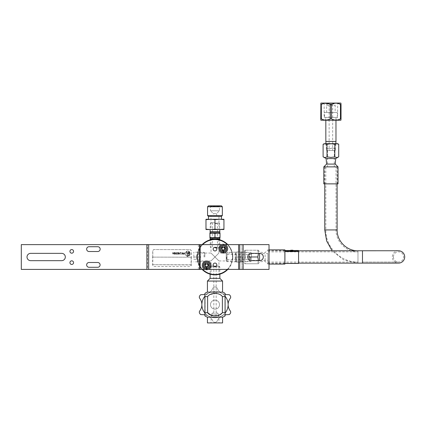 <?xml version="1.0" encoding="UTF-8"?>
<svg xmlns="http://www.w3.org/2000/svg" width="426" height="426" viewBox="0 0 426 426"><rect width="100%" height="100%" fill="white"/><g stroke="black" fill="none" stroke-linecap="round" stroke-linejoin="round"><path stroke-width="0.32" stroke-dasharray="2.13 1.6" d="M61.658 260.664A3.658 3.658 0 0 0 65.316 257.011A3.658 3.658 0 0 0 61.658 253.353L30.667 253.353A3.658 3.658 0 0 0 27.014 257.011A3.658 3.658 0 0 0 30.667 260.664L61.658 260.664M147.497 269.397L21.3 269.397L21.3 244.62L147.497 244.62L147.497 269.397L269.024 269.397L269.024 244.62L147.497 244.62M97.762 251.521A2.396 2.396 0 0 0 100.158 249.125A2.396 2.396 0 0 0 97.762 246.729L89.045 246.729A2.396 2.396 0 0 0 86.648 249.125A2.396 2.396 0 0 0 89.045 251.521L97.762 251.521M97.692 267.288L89.045 267.288A2.396 2.396 0 0 1 86.648 264.892A2.396 2.396 0 0 1 89.045 262.496L97.692 262.496A2.396 2.396 0 0 1 100.089 264.892A2.396 2.396 0 0 1 97.692 267.288M71.744 260.829A1.81 1.81 0 0 0 69.933 262.64A1.81 1.81 0 0 0 71.744 264.45A1.81 1.81 0 0 0 73.554 262.64A1.81 1.81 0 0 0 71.744 260.829M71.744 249.567A1.81 1.81 0 0 0 69.933 251.377A1.81 1.81 0 0 0 71.744 253.188A1.81 1.81 0 0 0 73.554 251.377A1.81 1.81 0 0 0 71.744 249.567M208.357 269.397L204.917 269.397M225.04 244.62L221.6 244.62M206.637 262.964A2.396 2.396 0 0 1 209.033 265.361A2.396 2.396 0 0 1 206.637 267.757A2.396 2.396 0 0 1 204.24 265.361A2.396 2.396 0 0 1 206.637 262.964A2.396 2.396 0 0 0 204.24 265.361A2.396 2.396 0 0 0 206.637 267.757A2.396 2.396 0 0 0 209.033 265.361A2.396 2.396 0 0 0 206.637 262.964M223.32 246.26A2.396 2.396 0 0 1 225.716 248.656A2.396 2.396 0 0 1 223.32 251.052A2.396 2.396 0 0 1 220.924 248.656A2.396 2.396 0 0 1 223.32 246.26A2.396 2.396 0 0 0 220.924 248.656A2.396 2.396 0 0 0 223.32 251.052A2.396 2.396 0 0 0 225.716 248.656A2.396 2.396 0 0 0 223.32 246.26M214.976 247.298A1.826 1.826 0 0 0 213.149 249.125A1.826 1.826 0 0 0 214.976 250.957A1.826 1.826 0 0 0 216.807 249.125A1.826 1.826 0 0 0 214.976 247.298M214.976 263.06A1.826 1.826 0 0 0 213.149 264.892A1.826 1.826 0 0 0 214.976 266.719A1.826 1.826 0 0 0 216.807 264.892A1.826 1.826 0 0 0 214.976 263.06M242 244.62L242 269.397L242 244.62M259.658 260.664A3.658 3.658 0 0 0 263.316 257.011A3.658 3.658 0 0 0 259.658 253.353L251.372 253.353A3.658 3.658 0 0 0 247.714 257.011A3.658 3.658 0 0 0 251.372 260.664L259.658 260.664M227.308 269.397A17.477 17.477 0 0 0 232.452 257A17.477 17.477 0 0 1 214.986 274.482A17.477 17.477 0 0 1 197.499 257.016A17.477 17.477 0 0 1 214.97 239.534A17.477 17.477 0 0 1 232.452 257A17.477 17.477 0 0 0 227.308 244.62M227.809 269.397A17.839 17.839 0 0 0 232.814 257L232.372 260.946L232.814 257L232.367 253.055L232.814 257A17.839 17.839 0 0 1 214.986 274.845A17.839 17.839 0 0 1 197.142 257.016A17.839 17.839 0 0 1 214.97 239.172A17.839 17.839 0 0 1 232.814 257A17.839 17.839 0 0 0 227.809 244.62M202.142 244.62A17.839 17.839 0 0 0 197.142 257.016L197.579 253.071L197.142 257.016L197.584 260.962L197.142 257.016A17.839 17.839 0 0 0 202.142 269.397M211.024 239.614C210.774 239.135 219.156 239.13 218.916 239.614C219.161 239.13 210.785 239.135 211.024 239.614L211.03 253.065L197.579 253.071M218.916 239.614L218.921 253.06L214.976 257.011L211.03 253.065L218.927 260.952L218.932 274.403C219.172 274.882 210.79 274.887 211.04 274.408C210.801 274.887 219.182 274.882 218.932 274.403M232.372 260.946L218.927 260.952L214.976 257.011L211.035 260.957L218.921 253.06L232.367 253.055M197.584 260.962L211.035 260.957L211.04 274.408M202.648 244.62A17.477 17.477 0 0 0 202.648 269.397M208.447 265.355A1.81 1.81 0 0 0 206.637 263.545A1.81 1.81 0 0 0 204.826 265.361A1.81 1.81 0 0 0 206.637 267.166A1.81 1.81 0 0 0 208.447 265.355A1.81 1.81 0 0 0 206.637 263.545A1.81 1.81 0 0 0 204.826 265.361A1.81 1.81 0 0 0 206.637 267.166A1.81 1.81 0 0 0 208.447 265.355M225.13 248.662A1.81 1.81 0 0 0 223.315 246.851A1.81 1.81 0 0 0 221.504 248.662A1.81 1.81 0 0 0 223.32 250.472A1.81 1.81 0 0 0 225.13 248.662A1.81 1.81 0 0 0 223.315 246.851A1.81 1.81 0 0 0 221.504 248.662A1.81 1.81 0 0 0 223.32 250.472A1.81 1.81 0 0 0 225.13 248.662M241.1 251.926L241.1 254.46L241.1 251.926L240.733 251.926L241.1 254.46L241.1 256.995L241.1 254.46L240.738 256.995L241.1 259.53L241.1 256.995L241.105 262.059L241.1 259.53L240.738 262.065L236.968 262.065L236.6 259.53L236.962 256.995L240.738 256.995L236.962 256.995L236.595 254.466L236.962 251.931L236.595 254.466L236.968 262.065L241.105 262.059L240.738 262.065L241.1 254.46L240.733 251.926L236.595 251.931L241.1 251.926M241.1 256.995L241.1 252.128L241.1 256.995M236.968 262.065L236.6 262.065L236.968 262.065M236.595 254.466L236.6 259.53L236.595 254.466M236.6 262.065L236.6 259.53L236.6 262.065M236.595 256.995L236.6 261.862L236.595 256.995M235.589 256.995L235.589 261.862L235.589 256.995M235.583 252.698L235.589 261.298L235.583 252.698L235.264 252.144L235.269 261.852L235.264 252.144L227.037 252.357L227.037 257L227.037 252.357L226.238 253.156L226.238 260.845L226.238 253.156M235.589 261.298L235.269 261.852L227.042 261.649L227.037 257L227.042 261.649L226.238 260.845M226.238 257L226.238 259.903L226.238 257M226.611 257L226.616 259.525L226.611 257M251.084 256.99L251.084 259.514L251.084 256.99M251.462 256.99L251.457 253.145L251.462 256.99M250.658 256.99L250.664 261.633L250.658 256.99M242.431 256.995L242.437 261.852L242.431 256.995M242.112 256.995L242.106 252.128L242.112 256.995M265.1 254.823L265.1 261.308L265.1 254.823M259.567 260.664L259.567 253.353M267.89 253.422L267.895 264.099L267.89 253.422M284.882 264.093L284.877 249.86M285.063 263.912L285.058 250.041M285.058 253.747L285.063 263.433L285.058 253.747M284.882 253.837L284.882 263.252L284.882 253.837M267.89 253.843L267.895 263.257L267.89 253.843M267.89 255.291L267.895 260.361L267.89 255.291M249.647 258.678L249.647 253.608L249.647 258.678M249.21 254.918L249.21 261.127L249.21 254.918M245.025 259.136L245.019 252.703L245.025 259.136M244.705 259.407L244.705 252.149L244.705 259.407M244.7 250.232L244.705 253.614L244.7 250.232L245.307 250.232L244.705 253.614L244.705 260.366L244.705 253.614L245.307 256.99L244.705 260.366L244.705 263.747L244.705 260.366L245.312 263.747L244.705 263.747L245.312 263.747L244.705 260.366L245.307 256.99L244.705 253.614L245.307 250.232L244.7 250.232M258.438 260.664L257.837 263.742L258.438 260.361L257.837 256.985C258.646 254.732 258.646 252.48 257.831 250.227L245.307 250.232L257.831 250.227C258.646 250.227 258.646 250.227 257.831 250.227C258.646 250.227 258.646 250.227 257.831 250.227L258.438 253.608M257.837 256.985L247.714 256.99M257.837 263.742C258.651 263.742 258.651 263.742 257.837 263.742C258.651 263.742 258.651 263.742 257.837 263.742L245.312 263.747L257.837 263.742M267.89 256.979L267.895 263.172L267.89 256.979M362.478 250.76L362.478 263.135L362.478 256.947L362.478 263.135L398.512 263.124A6.188 6.188 0 0 1 392.325 256.937A6.188 6.188 0 0 1 398.507 250.744L362.478 250.76L362.478 256.947L362.478 250.76L357.973 250.76L357.978 263.135L357.973 250.76M338.031 166.875L323.803 166.88M393.406 256.937A5.107 5.107 0 0 0 398.512 262.043A5.107 5.107 0 0 0 403.619 256.931A5.107 5.107 0 0 0 398.507 251.825A5.107 5.107 0 0 0 393.406 256.937M335.241 164.085L326.593 164.085M326.114 158.552L335.715 158.552M323.808 183.867L338.042 183.862M323.989 184.048L337.861 184.043M330.922 184.048L337.381 184.043L330.922 184.048M330.922 183.867L337.2 183.862L330.922 183.867M330.917 166.875L324.639 166.88L330.917 166.875M330.911 148.631L327.53 148.631L330.911 148.631M330.911 148.195L335.054 148.189L330.911 148.195M330.911 144.009L326.62 144.009L330.911 144.009M337.664 143.684L324.154 143.69M338.713 144.292L336.758 143.684L334.809 144.292L330.906 143.69L327.008 144.292L325.059 143.69L323.105 144.297M334.809 144.292L334.815 156.821C336.114 157.631 337.413 157.631 338.713 156.816M327.535 156.965L330.911 157.423L334.293 156.96M323.11 156.821C324.415 157.636 325.714 157.636 327.014 156.821L327.008 144.292M290.734 251.143L292.896 251.143M290.734 250.046L290.734 251.324L290.734 250.818L292.896 250.818L292.896 251.324L292.896 250.046M285.063 263.46L285.058 250.488L285.063 263.46M298.578 263.454L298.573 250.483M290.127 251.713L293.503 251.713L290.127 251.862L290.127 250.898L290.127 251.862M293.503 250.898L290.127 250.898M298.573 250.781L298.573 251.505M285.058 251.665L298.573 251.66M290.127 251.063L293.503 251.063M290.734 250.818L290.734 251.51M290.734 251.324L292.896 251.313L290.734 251.324M206.796 267.661L206.796 269.743A4.388 4.388 0 0 1 202.249 265.361A4.388 4.388 0 0 1 206.514 260.973A4.388 4.388 0 0 1 211.014 265.121A4.388 4.388 0 0 1 206.993 269.733L206.993 267.64A2.306 2.306 0 0 0 208.932 265.121A2.306 2.306 0 0 0 206.514 263.055A2.306 2.306 0 0 0 204.331 265.361A2.306 2.306 0 0 0 206.796 267.661L206.275 267.64L206.275 268.763M206.993 267.64L206.472 267.661A2.306 2.306 0 0 0 208.937 265.467A2.306 2.306 0 0 0 206.69 263.055A2.306 2.306 0 0 0 204.331 265.361A2.306 2.306 0 0 0 206.275 267.64M206.472 267.661L206.472 268.779M206.993 269.733L206.472 269.743M223.48 250.957L223.48 253.044A4.388 4.388 0 0 1 218.932 248.656A4.388 4.388 0 0 1 223.197 244.274A4.388 4.388 0 0 1 227.697 248.417A4.388 4.388 0 0 1 223.677 253.028L223.677 250.935A2.306 2.306 0 0 0 225.615 248.417A2.306 2.306 0 0 0 223.197 246.356A2.306 2.306 0 0 0 221.014 248.656A2.306 2.306 0 0 0 223.48 250.957L222.958 250.935L222.958 252.064M223.677 250.935L223.16 250.957A2.306 2.306 0 0 0 225.62 248.768A2.306 2.306 0 0 0 223.373 246.35A2.306 2.306 0 0 0 221.014 248.656A2.306 2.306 0 0 0 222.958 250.935M223.16 250.957L223.16 252.075M223.677 253.028L223.16 253.044M208.708 265.361A2.071 2.071 0 0 0 206.637 263.289A2.071 2.071 0 0 0 204.565 265.361A2.071 2.071 0 0 0 206.637 267.432A2.071 2.071 0 0 0 208.708 265.361M208.889 265.361A2.252 2.252 0 0 0 206.637 263.108A2.252 2.252 0 0 0 204.384 265.361A2.252 2.252 0 0 1 206.637 263.108A2.252 2.252 0 0 1 208.889 265.361A2.252 2.252 0 0 1 206.637 267.613A2.252 2.252 0 0 1 204.384 265.361A2.252 2.252 0 0 0 206.637 267.613A2.252 2.252 0 0 0 208.889 265.361M210.061 265.361A3.424 3.424 0 0 0 206.637 261.937A3.424 3.424 0 0 0 203.213 265.361A3.424 3.424 0 0 0 206.637 268.785A3.424 3.424 0 0 0 210.061 265.361M205.902 264.088L205.167 265.361L205.902 266.628L207.371 266.628L208.101 265.361L207.371 264.088L205.902 264.088M225.391 248.656A2.071 2.071 0 0 0 223.32 246.585A2.071 2.071 0 0 0 221.248 248.656A2.071 2.071 0 0 0 223.32 250.728A2.071 2.071 0 0 0 225.391 248.656M225.572 248.656A2.252 2.252 0 0 0 223.32 246.404A2.252 2.252 0 0 0 221.067 248.656A2.252 2.252 0 0 1 223.32 246.404A2.252 2.252 0 0 1 225.572 248.656A2.252 2.252 0 0 1 223.32 250.909A2.252 2.252 0 0 1 221.067 248.656A2.252 2.252 0 0 0 223.32 250.909A2.252 2.252 0 0 0 225.572 248.656M226.744 248.656A3.424 3.424 0 0 0 223.32 245.238A3.424 3.424 0 0 0 219.896 248.656A3.424 3.424 0 0 0 223.32 252.08A3.424 3.424 0 0 0 226.744 248.656M222.585 247.389L221.85 248.656L222.585 249.929L224.055 249.929L224.784 248.656L224.055 247.389L222.585 247.389M189.948 249.652A1.624 1.385 -90 0 1 191.327 251.281L191.301 264.972A1.624 1.385 -90 0 1 189.911 266.591L154.169 266.484A1.624 1.385 -90 0 1 152.79 264.86L152.817 251.17A1.624 1.385 -90 0 1 154.207 249.551L189.852 249.652A1.624 1.385 -90 0 1 191.237 251.281L191.221 257.224L152.62 257.112L191.13 257.224L191.114 264.791L152.604 264.679L152.62 257.112M152.71 257.112L152.726 251.17A1.624 1.385 -90 0 1 154.111 249.551L189.852 249.652M152.694 264.679L191.205 264.972A1.624 1.385 -90 0 1 189.82 266.591L154.079 266.484A1.624 1.385 -90 0 1 152.694 264.86L152.604 264.679M182.264 252.687L181.971 253.72L182.546 253.72L182.264 252.687L181.875 253.72L182.456 253.72L182.168 252.687M174.974 252.74L174.399 253.124L174.719 254.082L175.262 253.853L175.267 252.969L174.628 252.74L174.303 253.124L174.399 253.965L175.006 254.045L175.203 253.124L174.884 252.74M189.022 252.091A2.481 2.119 -90 0 0 187.855 252.751A2.279 1.949 -90 0 1 186.849 251.271A2.726 2.332 -90 0 1 187.861 250.999A2.726 2.332 -90 0 1 188.106 251.015A2.529 2.162 -90 0 1 189.022 252.091L188.926 252.091A2.481 2.119 90 0 0 187.765 252.751A2.279 1.949 -90 0 1 186.758 251.271A2.726 2.332 -90 0 1 187.77 250.999A2.726 2.332 -90 0 1 188.015 251.015A2.529 2.162 -90 0 1 188.926 252.091M186.54 255.978A2.801 2.396 -90 0 0 187.099 256.053A2.801 2.396 -90 0 0 187.6 255.994A2.481 2.119 -90 0 0 187.967 256.457A2.726 2.332 -90 0 1 187.861 256.457A2.726 2.332 -90 0 1 186.54 255.978L186.444 255.978A2.801 2.396 90 0 0 187.003 256.053A2.801 2.396 90 0 0 187.504 255.994A2.481 2.119 90 0 0 187.877 256.457A2.726 2.332 -90 0 1 187.77 256.457A2.726 2.332 -90 0 1 186.444 255.978M187.712 255.68A2.199 1.88 -90 0 1 187.823 253.22A2.151 1.842 -90 0 1 188.931 254.599A2.529 2.162 -90 0 1 187.712 255.68L187.616 255.68A2.199 1.88 -90 0 1 187.728 253.22A2.151 1.842 -90 0 1 188.835 254.599A2.529 2.162 -90 0 1 187.616 255.68M187.85 255.914A2.801 2.396 -90 0 0 188.995 254.961A2.151 1.842 -90 0 1 188.809 256.223A2.726 2.332 -90 0 1 188.319 256.404A2.199 1.88 -90 0 1 187.85 255.914L187.754 255.914A2.801 2.396 90 0 0 188.904 254.961A2.151 1.842 -90 0 1 188.713 256.223A2.726 2.332 -90 0 1 188.228 256.404A2.199 1.88 -90 0 1 187.754 255.914M189.117 256.031A2.726 2.332 -90 0 0 190.055 252.788A2.572 2.199 -90 0 1 189.49 253.145A2.801 2.396 -90 0 1 189.171 254.657A2.407 2.061 -90 0 1 189.117 256.031L189.022 256.031A2.407 2.061 90 0 0 189.075 254.657A2.801 2.396 90 0 0 189.4 253.145A2.572 2.199 90 0 0 189.959 252.788A2.726 2.332 -90 0 1 189.022 256.031M189.746 252.117A2.726 2.332 -90 0 0 188.718 251.191A2.801 2.396 -90 0 1 189.266 252.064A2.481 2.119 -90 0 1 189.32 252.064A2.481 2.119 -90 0 1 189.746 252.117L189.65 252.117A2.481 2.119 90 0 0 189.224 252.064A2.481 2.119 90 0 0 189.176 252.064A2.801 2.396 90 0 0 188.622 251.191A2.726 2.332 -90 0 1 189.65 252.117M188.1 252.874A2.199 1.88 -90 0 1 189.123 252.362A2.529 2.162 -90 0 1 189.245 252.922A2.279 1.949 -90 0 1 188.739 253.001A2.279 1.949 -90 0 1 188.1 252.874L188.01 252.874A2.199 1.88 -90 0 1 189.027 252.362A2.529 2.162 -90 0 1 189.149 252.922A2.279 1.949 -90 0 1 188.649 253.001A2.279 1.949 -90 0 1 188.01 252.874M189.464 252.836A2.801 2.396 -90 0 0 189.362 252.352A2.199 1.88 -90 0 1 189.932 252.469A2.726 2.332 -90 0 1 189.948 252.511A2.279 1.949 -90 0 1 189.464 252.836L189.373 252.836A2.801 2.396 90 0 0 189.272 252.352A2.199 1.88 -90 0 1 189.836 252.469A2.726 2.332 -90 0 1 189.858 252.511A2.279 1.949 -90 0 1 189.373 252.836M189.069 254.295A2.407 2.061 -90 0 0 188.345 253.257A2.572 2.199 -90 0 0 188.739 253.294A2.572 2.199 -90 0 0 189.261 253.225A2.529 2.162 -90 0 1 189.069 254.295L188.974 254.295A2.407 2.061 90 0 0 188.249 253.257A2.572 2.199 90 0 0 188.649 253.294A2.572 2.199 90 0 0 189.171 253.225A2.529 2.162 -90 0 1 188.974 254.295M187.578 253.135A2.481 2.119 -90 0 0 187.467 255.749A2.529 2.162 -90 0 1 187.099 255.786A2.529 2.162 -90 0 1 186.071 255.483A2.726 2.332 -90 0 1 185.56 254.189A2.151 1.842 -90 0 1 187.174 253.081A2.151 1.842 -90 0 1 187.578 253.135L187.483 253.135A2.481 2.119 90 0 0 187.371 255.749A2.529 2.162 -90 0 1 187.003 255.786A2.529 2.162 -90 0 1 185.981 255.483A2.726 2.332 -90 0 1 185.47 254.189A2.151 1.842 -90 0 1 187.078 253.081A2.151 1.842 -90 0 1 187.483 253.135M186.529 251.484A1.874 1.603 -90 0 1 185.539 253.491A2.726 2.332 -90 0 1 186.529 251.484L186.439 251.484A1.874 1.603 -90 0 1 185.443 253.491A2.726 2.332 -90 0 1 186.439 251.484M183.35 252.922L183.35 254.338L183.159 252.533L183.925 254.146L184.703 252.538L184.698 254.343L184.506 252.922L184.053 254.338L183.26 252.922L183.063 254.338L183.068 252.533L183.835 254.146L184.607 252.538L184.602 254.343L184.415 252.922L183.963 254.338L183.26 252.922M182.136 252.533L182.898 254.338L182.578 253.875L181.939 253.875L181.614 254.333L182.296 252.533L182.807 254.338L182.488 253.875L181.843 253.875L181.524 254.333L182.04 252.533M180.145 252.527L181.364 252.527L180.848 252.719L180.848 254.327L180.656 252.719L180.049 252.527L181.268 252.527L180.757 252.719L180.752 254.327L180.565 252.719L180.049 252.527M179.692 254.327L179.692 253.481L178.792 253.481L178.6 254.322L178.606 252.522L178.792 253.252L179.692 253.252L179.889 252.527L179.884 254.327L179.596 254.327L179.602 253.481L178.702 253.481L178.505 254.322L178.51 252.522L178.702 253.252L179.602 253.252L179.793 252.527L179.596 254.327M177.189 254.088L178.153 254.093L178.153 253.481L177.317 253.475L178.153 253.246L178.153 252.751L177.189 252.517L178.345 252.522L178.345 254.322L177.094 254.088L178.057 254.093L178.057 253.481L177.227 253.246L178.057 253.246L178.063 252.751L177.099 252.517L178.254 252.522L178.249 254.322L177.094 254.088M176.034 252.938L176.263 252.517L176.806 252.783L176.678 253.395L175.938 253.742L176.226 254.088L176.934 253.821L176.481 254.317L175.746 253.704L176.614 252.863L175.752 252.938L176.167 252.517L176.71 252.783L176.582 253.395L175.842 253.742L176.13 254.088L176.838 253.821L176.391 254.317L175.65 253.896L176.518 253.166L176.423 252.783L175.943 252.938M174.98 252.511L175.491 253.124L175.39 254.045L174.974 254.311L174.298 254.045L174.207 253.124L174.559 252.549L175.171 252.629L175.171 254.2L174.463 254.274L174.112 253.699L174.207 252.778L174.884 252.511M173.755 254.311L173.755 252.735L172.663 254.306L172.668 252.506L172.855 254.04L173.952 252.506L173.946 254.311L173.659 254.311L173.664 252.735L172.567 254.306L172.573 252.506L172.764 254.04L173.856 252.506L173.659 254.311M196.658 257.016L196.658 259.269L196.658 255.893L196.658 257.016L193.846 257.022L196.658 257.016M199.469 257.016L199.469 254.764L199.469 257.016M196.658 255.893L196.658 254.769L196.658 255.893M196.658 254.769L199.469 254.764L200.63 257.016L199.469 259.269L193.846 259.274L193.841 254.769L193.846 259.274L196.658 259.269L196.658 258.145L196.658 259.269M193.846 257.022L193.841 252.155L193.846 257.022M197.595 257.016L197.6 261.883L197.595 257.016M204.07 257.016L204.07 252.352L204.07 257.016M204.831 257.016L204.831 253.113L204.831 257.016M325.618 117.4L336.178 117.395L325.618 117.4L325.618 120.233L336.178 120.233L336.178 117.395M325.831 117.4L335.965 117.395L325.831 117.4L325.831 120.233M336.178 120.233L325.618 120.233M320.9 120.239L340.901 120.228M320.767 120.1L320.767 118.854L324.58 119.999M325.485 120.095L331.476 118.849C334.469 120.521 337.467 120.521 340.459 118.843L341.034 118.843L341.034 120.095M320.767 118.854L320.762 103.209M340.896 103.065L320.895 103.071M337.632 103.065L324.154 103.071L337.632 103.065L337.637 117.395L324.159 117.4L324.154 103.071M341.029 103.198L341.029 104.45L340.454 104.45C337.456 102.778 334.463 102.778 331.471 104.455L323.984 103.427M323.44 103.571L321.987 104.136M321.342 118.854L321.337 104.455L320.762 104.455M330.326 118.849L330.32 104.455M331.471 104.455L331.476 118.849M340.459 118.843L340.454 104.45M341.029 104.45L341.034 118.843M324.159 117.4L337.637 117.395M324.516 117.4L337.285 117.395L324.516 117.4L324.516 112.432L337.28 112.427L324.516 112.432M337.285 117.395L337.28 112.427M335.155 112.432L326.641 112.432L335.155 112.432L335.15 105.339A1.416 1.416 0 0 0 333.734 103.917L328.057 103.923L333.734 103.917M326.641 112.432L326.641 105.339A1.416 1.416 0 0 1 328.057 103.923M332.669 103.917L329.122 103.923L332.669 103.917L332.685 150.442L329.138 150.447L329.122 103.923M335.438 150.442L326.385 150.447L335.438 150.442L335.842 143.684M329.138 150.447L332.685 150.442M325.975 143.69L326.385 150.447M335.976 141.437L325.842 141.437M335.965 120.233L335.965 117.395M205.098 311.406L205.092 297.891L204.917 311.406M204.922 315.879L204.911 296.634L207.622 296.629L207.627 312.668L204.917 312.668M204.917 306.901L204.911 297.891L204.917 306.901M210.913 315.16L219.512 314.99M222.021 313.147L222.383 312.657L225.098 312.657L225.088 296.624L222.377 296.624L222.01 296.134M222.574 317.162L207.441 317.168M207.446 322.935L222.58 322.929M210.982 322.935L219.044 322.929L210.982 322.935L211.2 315.815L218.82 315.815L219.044 322.929M218.82 315.815L211.2 315.815M211.205 315.815L218.81 315.815L211.205 315.815L211.205 313.925L218.81 313.919L211.205 313.925L213.836 312.343L216.179 312.343L218.81 313.919L218.81 315.815M213.362 266.016L213.809 266.468L213.836 312.343L216.179 312.343L216.152 266.468L213.809 266.468L216.152 266.468L216.605 266.016L213.362 266.016L216.605 266.016M211.019 266.021L218.948 266.016L211.019 266.021L210.119 266.921L219.848 266.916L210.119 266.921L210.125 274.174M218.948 266.016L219.848 266.916L219.853 274.168M210.125 278.359L219.853 278.354M222.558 281.059L207.425 281.064M225.088 293.407L225.088 296.624M220.636 294.92L220.072 294.579M219.491 294.291L218.192 293.828M217.532 293.668L216.839 293.546M216.168 293.466L209.917 294.59M209.358 294.925L208.373 295.724M208.319 295.777L207.622 296.629M207.43 292.13L222.564 292.119M222.383 312.657L222.377 296.624M210.497 304.649A4.505 4.505 0 0 0 215.008 309.148A4.505 4.505 0 0 0 219.507 304.643A4.505 4.505 0 0 0 215.002 300.138A4.505 4.505 0 0 0 210.497 304.649A4.505 4.505 0 0 1 215.002 300.138A4.505 4.505 0 0 1 219.507 304.643A4.505 4.505 0 0 1 215.008 309.148A4.505 4.505 0 0 1 210.497 304.649M225.088 296.23A13.131 13.131 0 0 0 204.911 296.24M204.917 313.057A13.131 13.131 0 0 0 225.098 313.046M225.088 294.52L221.563 293.269C219.63 292.188 218.139 290.473 217.1 288.114L216.472 287.332L215.519 287.012A17.636 17.636 0 0 0 214.47 287.012L213.517 287.332L212.888 288.12C211.855 290.473 210.364 292.193 208.431 293.274L204.906 294.531M199.267 297.279L199.469 296.294A17.636 17.636 0 0 1 199.991 295.383L200.742 294.712L201.738 294.568C204.294 294.845 206.525 294.414 208.431 293.274C210.364 292.193 211.85 290.473 212.888 288.12L213.517 287.332L214.47 287.012A17.636 17.636 0 0 1 215.519 287.012L216.472 287.332L217.1 288.114C218.139 290.473 219.624 292.188 221.563 293.269C223.469 294.403 225.7 294.829 228.256 294.552L229.252 294.701L230.003 295.367A17.636 17.636 0 0 1 230.53 296.278L230.732 297.257L230.365 298.195C228.842 300.271 228.102 302.417 228.139 304.638C228.102 306.853 228.847 308.999 230.37 311.076L230.743 312.013L230.541 312.998A17.636 17.636 0 0 1 230.013 313.909L229.263 314.574L228.267 314.723C225.711 314.447 223.48 314.878 221.579 316.017A13.131 13.131 0 0 1 201.871 304.654C201.903 302.433 201.157 300.287 199.634 298.211L199.267 297.279M204.917 314.766L208.442 316.023C206.541 314.883 204.31 314.457 201.748 314.739L200.752 314.59L200.002 313.925A17.636 17.636 0 0 1 199.475 313.014L199.272 312.029L199.64 311.092C201.163 309.015 201.903 306.869 201.871 304.654A13.131 13.131 0 0 1 221.563 293.269A13.131 13.131 0 0 1 221.579 316.017C219.64 317.093 218.155 318.813 217.116 321.172L216.493 321.96L215.54 322.274A17.636 17.636 0 0 1 214.486 322.274A17.636 17.636 0 0 0 215.54 322.274L216.493 321.96L217.116 321.172C218.155 318.813 219.64 317.098 221.579 316.017L225.098 314.755M212.909 321.172C211.871 318.818 210.38 317.098 208.442 316.023C210.38 317.098 211.866 318.818 212.909 321.172L213.532 321.96L214.486 322.274L213.532 321.96L212.909 321.172M225.093 306.89L225.088 297.88L224.917 311.395L224.907 297.88L224.917 311.395M220.034 233.501L220.029 233.134L214.965 233.501L209.896 233.139L209.901 237.277L212.436 237.644L220.034 237.271L220.034 233.501L217.5 233.134L209.896 233.507M214.965 233.139L210.098 233.139L214.965 233.139M220.034 237.271L220.034 237.639L212.436 237.644L209.901 237.644L209.901 237.277M214.965 233.501L214.965 237.277M210.103 238.651L219.832 238.645M210.668 238.651L219.268 238.645L210.668 238.651M214.97 247.202L219.619 247.197L214.97 247.202M219.821 238.97L210.114 238.975M214.97 248.001L218.815 247.996L214.97 248.001M214.97 247.623L217.494 247.623L214.97 247.623M214.96 223.155L217.484 223.149L214.96 223.155M214.96 222.777L211.115 222.782L214.96 222.777M214.96 223.581L219.603 223.575L214.96 223.581M219.821 231.803L210.109 231.808M219.827 232.127L210.098 232.133M223.938 219.257L220.178 219.262L223.943 219.619M205.976 219.63L209.736 219.268L205.976 219.268M209.736 219.268L214.96 219.624L218.719 219.262L211.195 219.268M218.719 219.262L220.178 219.262M208.49 219.268L221.424 219.262L208.49 219.268M208.49 216.44L221.424 216.435L208.49 216.44M208.468 216.44L221.44 216.435M207.569 215.54L222.34 215.529M222.335 206.738L207.563 206.748M221.435 205.838L208.463 205.843M219.907 205.838L209.997 205.843L219.907 205.838A0.453 0.453 0 0 0 219.454 206.29L219.454 210.795L210.449 210.801L219.454 210.795M209.997 205.843A0.453 0.453 0 0 1 210.444 206.296L210.449 210.801M210.492 210.801L219.411 210.795L210.492 210.801L213.288 213.591L216.621 213.586L219.411 210.795M216.621 215.662L216.621 213.586L213.288 213.591L213.288 215.662L216.621 215.662L213.288 215.662M210.945 215.662L218.964 215.657L210.945 215.662L210.955 229.534L218.969 229.534L218.964 215.657M205.982 229.539L223.943 229.529M218.969 229.534L210.955 229.534M223.948 229.167L220.183 229.529M218.724 229.534L214.965 229.172L211.2 229.534M209.741 229.534L205.976 229.177M214.96 219.624L214.965 229.172M146.911 269.397L146.911 244.62M238.624 269.397L238.624 244.62M200.156 244.62L200.156 269.397M243.129 244.62L243.129 269.397M198.404 269.397L198.404 244.62M337.131 229.933L324.75 229.933M330.938 229.933L325.831 229.933L330.938 229.933M357.973 256.947L357.978 262.054L357.973 256.947M292.896 250.786L290.734 250.786M290.734 251.138L292.896 251.138M292.896 250.76L290.734 250.76M290.734 250.935L292.896 250.935M290.734 250.61L292.896 250.61M292.896 251.612L290.734 251.612M326.641 105.339L335.15 105.339L326.641 105.339M219.454 206.29L210.444 206.296L219.454 206.29M236.595 252.133L235.583 252.133M236.6 261.862L235.589 261.862M251.457 254.093L251.084 254.466L226.611 254.482L226.238 254.104M251.462 259.887L251.084 259.514L226.616 259.525L226.238 259.903M251.457 253.145L250.658 252.346L242.431 252.139L242.106 252.693M242.112 261.292L242.437 261.852L250.664 261.633L251.462 260.834M242.106 252.128L241.1 252.128M242.112 261.857L241.105 261.857M269.024 264.099L267.895 264.099L265.1 261.308L259.572 261.788L258.444 263.742M269.024 249.865L267.89 249.865L265.1 252.661L259.567 252.181L258.438 250.227M267.89 250.701L285.058 250.515M267.895 263.257L285.063 263.433M244.705 252.149L245.019 252.703L249.205 252.847L249.647 253.608L267.89 253.603M249.21 261.122L249.647 260.366L267.895 260.361M249.21 261.127L245.025 261.276L244.705 261.83M267.89 250.792L285.058 250.786M267.895 263.172L298.578 263.161M362.478 263.135L357.978 263.135L343.638 259.887L332.11 250.77M324.734 184.048L324.729 166.88M337.11 184.043L337.104 166.875M267.895 262.091L357.978 262.054C340.805 262.507 325.395 247.107 325.831 229.933L325.81 166.88M362.478 262.054L398.512 262.043L362.478 262.054M267.89 251.872L357.973 251.841C346.263 252.149 335.752 241.643 336.045 229.933L336.023 166.875M337.195 166.875L337.381 184.043M324.639 166.88L324.463 184.048M335.747 143.684L335.198 144.004L335.054 148.189L334.288 148.626L334.293 166.875M326.071 143.69L326.62 144.009L326.769 148.195L327.53 148.631L327.541 166.875M298.578 263.279L285.063 263.279M204.837 260.914L204.075 261.676L193.846 261.883M204.831 253.113L204.07 252.352L193.841 252.155M211.126 248.001L210.327 247.202L210.135 239.843M218.815 247.996L219.619 247.197L219.8 239.838M212.063 222.777L212.436 223.155L212.452 247.628L212.073 248.001M217.856 222.777L217.484 223.149L217.494 247.623L217.872 248.001M211.115 222.782L210.316 223.581L210.167 229.534M218.804 222.777L219.603 223.575L219.763 229.529"/><path stroke-width="0.64" d="M65.316 257.011A3.658 3.658 0 0 1 61.658 260.664L30.667 260.664A3.658 3.658 0 0 1 27.014 257.011A3.658 3.658 0 0 1 30.667 253.353L61.658 253.353A3.658 3.658 0 0 1 65.316 257.011M225.04 244.62L269.024 244.62L269.024 269.397L208.357 269.397M204.917 269.397L21.3 269.397L21.3 244.62L221.6 244.62M239.747 244.62L239.747 269.397L239.747 244.62M214.976 247.298A1.826 1.826 0 0 1 216.807 249.125A1.826 1.826 0 0 1 214.976 250.957A1.826 1.826 0 0 1 213.149 249.125A1.826 1.826 0 0 1 214.976 247.298M214.976 266.719A1.826 1.826 0 0 1 213.149 264.892A1.826 1.826 0 0 1 214.976 263.06A1.826 1.826 0 0 1 216.807 264.892A1.826 1.826 0 0 1 214.976 266.719M97.762 246.729A2.396 2.396 0 0 1 100.158 249.125A2.396 2.396 0 0 1 97.762 251.521L89.045 251.521A2.396 2.396 0 0 1 86.648 249.125A2.396 2.396 0 0 1 89.045 246.729L97.762 246.729M89.045 267.288L97.692 267.288A2.396 2.396 0 0 0 100.089 264.892A2.396 2.396 0 0 0 97.692 262.496L89.045 262.496A2.396 2.396 0 0 0 86.648 264.892A2.396 2.396 0 0 0 89.045 267.288M71.744 264.45A1.81 1.81 0 0 1 69.933 262.64A1.81 1.81 0 0 1 71.744 260.829A1.81 1.81 0 0 1 73.554 262.64A1.81 1.81 0 0 1 71.744 264.45M71.744 253.188A1.81 1.81 0 0 1 69.933 251.377A1.81 1.81 0 0 1 71.744 249.567A1.81 1.81 0 0 1 73.554 251.377A1.81 1.81 0 0 1 71.744 253.188M259.658 253.353A3.658 3.658 0 0 1 263.316 257.011A3.658 3.658 0 0 1 259.658 260.664L251.372 260.664A3.658 3.658 0 0 1 247.714 257.011A3.658 3.658 0 0 1 251.372 253.353L259.658 253.353M227.809 244.62A17.839 17.839 0 0 0 202.142 244.62M202.142 269.397A17.839 17.839 0 0 0 227.809 269.397M202.648 269.397A17.477 17.477 0 0 0 227.308 269.397M227.308 244.62A17.477 17.477 0 0 0 202.648 244.62M259.567 253.353L259.567 260.664M269.024 249.865L284.877 249.86L284.882 253.417L284.882 264.093L269.024 264.099M284.877 249.86L284.882 264.093M258.433 253.353L257.837 256.985L258.438 260.664M257.837 256.985L247.714 256.99M404.7 256.931A6.188 6.188 0 0 1 398.512 263.124L362.478 263.135L362.478 250.76L398.507 250.744A6.188 6.188 0 0 1 404.7 256.931M335.241 164.085L338.031 166.875L323.803 166.88L326.593 164.085L335.241 164.085L335.715 158.552L326.114 158.552L323.11 156.821L323.105 144.297L325.059 143.69L336.758 143.684L337.664 143.684L338.713 144.292L336.758 143.684L334.809 144.292L330.906 143.69L327.008 144.292L324.154 143.69L323.105 144.297M338.031 166.875L338.042 183.862L330.922 183.867L323.808 183.867L323.803 166.88M338.042 183.862L323.808 183.867M335.715 158.552L338.713 156.816L338.713 144.292M334.293 156.96L330.911 157.423L327.014 156.821C325.714 157.636 324.415 157.636 323.11 156.821M338.713 156.816C337.413 157.631 336.114 157.631 334.815 156.821L334.809 144.292M327.008 144.292L327.014 156.821L327.535 156.965M290.734 250.488L292.896 250.488M290.734 250.222L292.896 250.222M292.896 251.415L292.896 250.818M292.896 251.462L290.734 251.51L290.734 250.637L292.896 250.637L292.896 251.462L290.734 251.462M285.058 250.488L298.573 250.483L285.058 250.669M292.896 251.51L298.573 251.505L298.578 263.454L285.063 263.46M290.734 251.51L285.058 251.51M206.275 268.763L206.275 269.733L206.796 269.743M206.472 268.779L206.472 269.743A4.388 4.388 0 0 0 211.019 265.467A4.388 4.388 0 0 0 206.69 260.973A4.388 4.388 0 0 0 202.249 265.361A4.388 4.388 0 0 0 206.275 269.733M222.958 252.064L222.958 253.028L223.48 253.044M223.16 252.075L223.16 253.044A4.388 4.388 0 0 0 227.702 248.768A4.388 4.388 0 0 0 223.373 244.274A4.388 4.388 0 0 0 218.932 248.656A4.388 4.388 0 0 0 222.958 253.028M210.061 265.361A3.424 3.424 0 0 0 206.637 261.937A3.424 3.424 0 0 0 203.213 265.361A3.424 3.424 0 0 0 206.637 268.785A3.424 3.424 0 0 0 210.061 265.361M209.88 265.361A3.243 3.243 0 0 1 206.637 268.604A3.243 3.243 0 0 1 203.394 265.361A3.243 3.243 0 0 1 206.637 262.118A3.243 3.243 0 0 1 209.88 265.361M205.902 264.088L205.167 265.361L205.902 266.628L207.371 266.628L208.101 265.361L207.371 264.088L205.902 264.088M226.744 248.656A3.424 3.424 0 0 0 223.32 245.238A3.424 3.424 0 0 0 219.896 248.656A3.424 3.424 0 0 0 223.32 252.08A3.424 3.424 0 0 0 226.744 248.656M226.563 248.656A3.243 3.243 0 0 1 223.32 251.899A3.243 3.243 0 0 1 220.077 248.656A3.243 3.243 0 0 1 223.32 245.413A3.243 3.243 0 0 1 226.563 248.656M222.585 247.389L221.85 248.656L222.585 249.929L224.055 249.929L224.784 248.656L224.055 247.389L222.585 247.389M340.454 104.45L340.459 118.843L341.034 118.843L340.901 120.228L320.9 120.239L320.767 118.854L321.342 118.854L321.337 104.455C324.33 102.783 327.322 102.778 330.32 104.455L331.471 104.455C334.463 102.778 337.456 102.778 340.454 104.45L341.029 104.45L340.896 103.065L320.895 103.071L320.767 118.854M324.58 119.999L325.485 120.095M340.459 118.843C337.467 120.521 334.469 120.521 331.476 118.849L330.326 118.849C327.333 120.526 324.335 120.526 321.342 118.854M320.762 104.455L321.987 104.136M323.984 103.427L323.44 103.571M341.034 118.843L341.029 104.45M331.476 118.849L331.471 104.455M330.32 104.455L330.326 118.849M325.975 143.69L325.842 141.437L335.976 141.437L335.842 143.684M325.842 141.437L325.831 120.233M335.976 141.437L335.965 120.233M207.622 296.629C210.231 292.358 219.763 292.353 222.377 296.624L225.088 296.624L225.098 312.657L222.383 312.657C219.773 316.928 210.242 316.933 207.627 312.668L207.622 296.629L204.911 296.634L204.906 293.418L204.922 315.879A7.604 7.604 0 0 0 207.441 317.168L207.446 322.935L222.58 322.929L222.574 317.162A7.604 7.604 0 0 0 225.098 315.868L225.098 312.657L225.098 315.868M204.917 312.668L207.627 312.668L210.913 315.16M219.512 314.99L222.021 313.147M219.853 274.168L219.853 278.354L210.125 278.359L210.125 274.174M219.853 278.354L222.558 281.059L207.425 281.064L210.125 278.359M207.425 281.064L207.43 292.13L222.564 292.119L222.558 281.059M207.43 292.13A7.604 7.604 0 0 0 204.906 293.418M225.088 296.624L225.088 293.407A7.604 7.604 0 0 0 222.564 292.119M222.01 296.134L221.728 295.825M221.595 295.687L221.232 295.362M221.057 295.218L220.636 294.92M220.072 294.579L219.491 294.291M218.192 293.828L217.532 293.668M216.839 293.546L216.168 293.466M209.917 294.59L209.358 294.925M204.911 296.24A13.131 13.131 0 0 0 204.917 313.057M225.098 313.046A13.131 13.131 0 0 0 225.088 296.23M204.906 294.531L200.742 294.712L199.991 295.383A17.636 17.636 0 0 0 199.469 296.294L199.267 297.279L199.634 298.211C201.157 300.287 201.903 302.433 201.871 304.654C201.903 306.869 201.163 309.015 199.64 311.092L199.272 312.029L199.475 313.014A17.636 17.636 0 0 0 200.002 313.925L200.752 314.59L204.917 314.766M225.098 314.755L229.263 314.574L230.013 313.909A17.636 17.636 0 0 0 230.541 312.998L230.743 312.013L230.37 311.076C228.847 308.999 228.107 306.853 228.139 304.638C228.102 302.423 228.842 300.271 230.365 298.195L230.732 297.257L230.53 296.278A17.636 17.636 0 0 0 230.003 295.367L229.252 294.701L225.088 294.52M225.093 306.89L225.098 311.395M207.441 317.168L222.574 317.162M222.377 296.624L222.383 312.657M214.965 233.501L212.43 233.139L209.896 233.507L209.896 233.139L220.029 233.134L220.034 237.271L217.5 237.639L214.965 237.277L214.965 233.501L217.5 233.134L220.034 233.501M214.965 237.277L212.436 237.644L209.901 237.277L209.901 237.644L220.034 237.639L220.034 237.271M209.896 233.507L209.901 237.277M219.832 237.639L219.832 238.645L214.965 238.651L210.103 238.651L210.103 237.644M210.668 238.651L210.114 238.975L219.821 238.97L219.268 238.645M210.167 229.534L210.109 231.808L219.821 231.803L219.262 232.127M210.098 233.139L210.098 232.133L214.965 232.127L219.827 232.127L219.827 233.134M223.938 219.257L223.943 219.619L220.178 219.262L223.938 219.257L223.943 229.529L223.948 229.167L218.724 229.534L205.982 229.539L205.982 229.177L205.982 229.539M220.178 219.262L214.96 219.624L214.965 229.172L218.724 229.534M214.96 219.624L211.195 219.268L218.719 219.262M211.195 219.268L205.976 219.63L205.976 219.268L209.736 219.268M205.976 219.268L205.976 229.177L209.741 229.534M208.49 219.268L208.49 216.44M221.424 219.262L221.424 216.435M222.34 215.529L221.44 216.435L208.468 216.44L207.569 215.54L207.563 206.748L222.335 206.738L222.34 215.529L207.569 215.54M207.563 206.748L208.463 205.843L221.435 205.838L222.335 206.738M220.183 229.529L223.943 229.529M211.2 229.534L214.965 229.172M223.943 219.619L223.948 229.167M205.976 219.63L205.982 229.177M243.129 269.397L243.129 244.62M238.624 244.62L238.624 269.397M200.156 269.397L200.156 244.62M199.576 244.62L199.576 269.397M148.663 269.397L148.663 244.62M146.911 244.62L146.911 269.397M332.11 250.77L326.646 240.983L324.75 229.933L337.131 229.933C336.844 241.063 346.839 251.052 357.973 250.76M285.058 250.786L362.478 250.76M298.578 263.161L362.478 263.135M324.75 229.933L324.734 184.048M337.131 229.933L337.11 184.043M326.598 164.085L326.114 158.552M210.135 239.843L210.114 238.975M219.8 239.838L219.821 238.97M210.662 232.133L210.109 231.808M219.763 229.529L219.821 231.803"/></g></svg>
